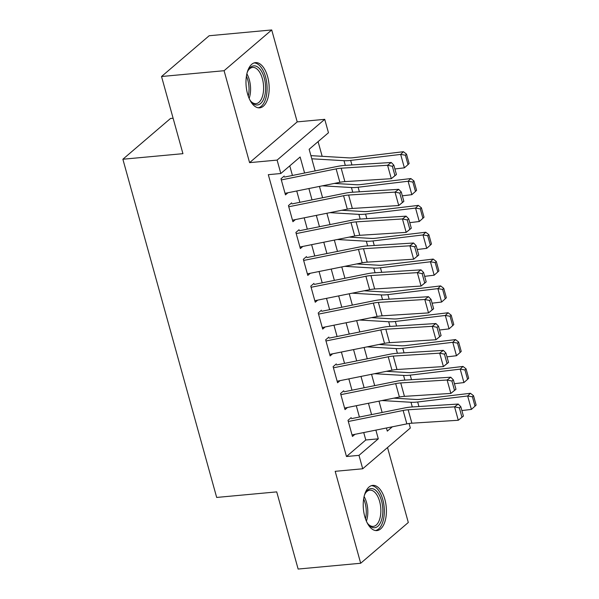 <?xml version="1.0" encoding="UTF-8"?>
<svg xmlns="http://www.w3.org/2000/svg" width="599" height="599" viewBox="0 0 599 599"><rect width="100%" height="100%" fill="white"/><g stroke="black" fill="none" stroke-linecap="round" stroke-linejoin="round"><path stroke-width="0.9" d="M384.858 499.386A22.702 11.456 84.7 0 0 372.728 485.377A22.702 11.456 84.7 0 0 364.776 516.578A22.702 11.456 84.7 0 0 376.913 530.587A22.702 11.456 84.7 0 0 384.858 499.386M267.618 76.635A22.702 11.456 84.7 0 0 255.488 62.618A22.702 11.456 84.7 0 0 247.537 93.818A22.702 11.456 84.7 0 0 259.674 107.835A22.702 11.456 84.7 0 0 267.618 76.635M409.087 423.493L410.337 428.015L362.709 468.777L358.988 455.352L378.298 438.827L375.88 430.112M173.104 118.235L170.513 118.475L122.877 159.237L216.673 497.44L276.723 491.884L298.13 569.05L360.68 563.255L408.308 522.493L387.523 447.535M122.877 159.237L182.935 153.673L161.535 76.507L209.163 35.745L271.714 29.95L224.086 70.712L249.581 162.643L277.105 160.098L324.733 119.336L328.462 132.753L309.151 149.278L315.141 170.902M249.581 162.643L297.209 121.882L271.714 29.95M297.209 121.882L324.733 119.336M322.157 156.302L318.084 141.634M161.535 76.507L224.086 70.712M351.216 417.585L347.997 420.341L352.459 436.446L354.937 434.327M343.766 390.75L340.554 393.498L345.017 409.604L347.495 407.485M336.324 363.907L333.104 366.663L337.574 382.761L340.045 380.642M328.881 337.065L325.661 339.82L330.131 355.926L332.602 353.807M321.438 310.222L318.219 312.978L322.689 329.083L325.16 326.964M313.996 283.379L310.776 286.135L315.239 302.24L317.717 300.121M306.553 256.537L303.334 259.292L307.796 275.398L310.275 273.279M299.103 229.694L295.891 232.449L300.354 248.555L302.832 246.436M291.661 202.859L288.441 205.607L292.911 221.712L295.382 219.593M304.584 173.021L300.136 156.99L280.826 173.515L268.315 174.676L346.477 456.513L365.787 439.988L363.728 432.56M359.422 417.046L356.285 405.718M351.98 390.204L348.843 378.875M344.537 363.361L341.393 352.032M337.095 336.518L333.95 325.197M329.645 309.676L326.507 298.354M322.202 282.833L319.065 271.512M314.76 255.99L311.622 244.669M307.317 229.155L304.18 217.826M299.874 202.312L296.73 190.984M292.432 175.47L289.766 165.871M284.218 176.016L280.998 178.772L285.468 194.87L287.939 192.758M362.709 468.777L335.185 471.323L360.68 563.255M346.477 456.513L358.988 455.352M280.826 173.515L277.105 160.098M386.445 427.993L387.306 431.115L392.352 426.802M319.447 186.416L322.591 197.737M326.889 213.259L330.034 224.58M334.332 240.102L337.477 251.423M341.782 266.944L344.919 278.265M349.224 293.78L352.362 305.108M356.667 320.622L359.804 331.951M364.11 347.465L367.254 358.794M371.552 374.308L374.697 385.629M378.995 401.15L382.14 412.471M371.575 414.598L368.437 403.277M364.132 387.755L360.995 376.434M356.69 360.912L353.552 349.591M349.247 334.07L346.102 322.749M341.804 307.235L338.66 295.906M334.362 280.392L331.217 269.063M326.912 253.549L323.774 242.221M319.469 226.707L316.332 215.385M312.027 199.864L308.889 188.543M365.787 439.988L378.298 438.827M281.32 179.917L336.136 168.888A14.556 4.223 164.5 0 1 341.168 168.199L387.575 165.272L391.237 162.479L344.829 165.414A21.834 6.334 -15.5 0 0 337.282 166.447L284.51 177.064M396.426 174.526L391.297 178.689L387.575 165.272L392.352 166.252L394.958 175.642L396.426 174.526L393.82 165.137L392.352 166.252M285.042 193.335L339.858 182.313A14.556 4.223 164.5 0 1 344.889 181.617L391.297 178.689L394.958 175.642M393.82 165.137L391.237 162.479M408.024 164.605L409.124 163.52L406.519 154.13L405.418 155.208L408.024 164.605L404.385 167.832L394.883 168.97M404.385 167.832L400.664 154.415L350.677 160.412A21.834 6.334 164.5 0 1 344.006 160.689L311.787 158.787M405.418 155.208L400.664 154.415L403.426 151.704L406.519 154.13M310.911 155.643L348.985 157.889A14.556 4.223 -15.5 0 0 353.432 157.702L403.426 151.704M247.17 72.614A19.647 9.913 -95.3 0 1 248.338 70.076A19.647 9.913 -95.3 0 1 264.264 77.975A19.647 9.913 -95.3 0 1 262.961 100.497A19.647 9.913 -95.3 0 1 251.273 101.823A19.647 9.913 -95.3 0 1 249.663 99.539M250.809 101.238A18.195 9.18 84.7 0 0 256.005 103.642A18.195 9.18 84.7 0 0 262.369 78.641A18.195 9.18 84.7 0 0 252.651 67.41A18.195 9.18 84.7 0 0 247.979 70.734M258.236 107.79A22.56 11.381 84.7 0 0 265.552 76.874A22.56 11.381 84.7 0 0 254.088 62.925M364.409 495.366A19.647 9.913 -95.3 0 1 365.577 492.827A19.647 9.913 -95.3 0 1 378.845 494.227A19.647 9.913 -95.3 0 1 381.511 520.142A19.647 9.913 -95.3 0 1 368.52 524.574A19.647 9.913 -95.3 0 1 366.902 522.291M368.048 523.99A18.195 9.18 84.7 0 0 373.244 526.394A18.195 9.18 84.7 0 0 379.616 519.37A18.195 9.18 84.7 0 0 379.16 499.91A18.195 9.18 84.7 0 0 369.89 490.169A18.195 9.18 84.7 0 0 365.225 493.486M375.483 530.542A22.56 11.381 84.7 0 0 382.798 521.916A22.56 11.381 84.7 0 0 382.402 498.301A22.56 11.381 84.7 0 0 371.328 485.677M288.763 206.76L343.579 195.731A14.556 4.223 164.5 0 1 348.611 195.042L395.018 192.114L398.679 189.321L352.272 192.249A21.834 6.334 -15.5 0 0 344.724 193.29L291.953 203.907M403.868 201.369L398.739 205.532L395.018 192.114L399.795 193.095L402.401 202.484L403.868 201.369L401.263 191.98L399.795 193.095M292.484 220.177L347.3 209.156A14.556 4.223 164.5 0 1 352.332 208.459L398.739 205.532L402.401 202.484M401.263 191.98L398.679 189.321M296.206 233.603L351.021 222.573A14.556 4.223 164.5 0 1 356.061 221.885L402.461 218.957L406.122 216.164L359.722 219.092A21.834 6.334 -15.5 0 0 352.167 220.133L299.395 230.742M411.311 228.212L406.182 232.375L402.461 218.957L407.245 219.93L409.851 229.327L411.311 228.212L408.705 218.815L407.245 219.93M299.927 247.02L354.743 235.991A14.556 4.223 164.5 0 1 359.782 235.302L406.182 232.375L409.851 229.327M408.705 218.815L406.122 216.164M303.648 260.445L358.464 249.416A14.556 4.223 164.5 0 1 363.503 248.727L409.903 245.792L413.565 243.007L367.165 245.934A21.834 6.334 -15.5 0 0 359.61 246.968L306.838 257.585M418.753 255.054L413.624 259.217L409.903 245.792L414.688 246.773L417.293 256.17L418.753 255.054L416.148 245.657L414.688 246.773M307.369 273.863L362.185 262.834A14.556 4.223 164.5 0 1 367.224 262.145L413.624 259.217L417.293 256.17M416.148 245.657L413.565 243.007M311.091 287.28L365.907 276.259A14.556 4.223 164.5 0 1 370.946 275.562L417.346 272.635L421.007 269.849L374.607 272.777A21.834 6.334 -15.5 0 0 367.052 273.81L314.28 284.428M426.196 281.897L421.075 286.06L417.346 272.635L422.13 273.616L424.736 283.013L426.196 281.897L423.598 272.5L422.13 273.616M314.819 300.705L369.635 289.676A14.556 4.223 164.5 0 1 374.667 288.988L421.075 286.06L424.736 283.013M423.598 272.5L421.007 269.849M415.466 191.448L416.567 190.362L413.961 180.965L412.861 182.051L415.466 191.448L411.827 194.675L402.326 195.813M411.827 194.675L408.106 181.25L358.12 187.247A21.834 6.334 164.5 0 1 351.448 187.532L322.427 185.817M412.861 182.051L408.106 181.25L410.869 178.547L413.961 180.965M334.317 183.429L356.427 184.732A14.556 4.223 -15.5 0 0 360.875 184.544L410.869 178.547M422.909 218.283L424.01 217.205L421.404 207.808L420.303 208.894L422.909 218.283L419.278 221.518L409.768 222.656M419.278 221.518L415.556 208.093L365.562 214.09A21.834 6.334 164.5 0 1 358.891 214.375L329.877 212.66M420.303 208.894L415.556 208.093L418.312 205.39L421.404 207.808M341.759 210.264L363.87 211.574A14.556 4.223 -15.5 0 0 368.318 211.387L418.312 205.39M430.352 245.126L431.46 244.048L428.854 234.651L427.746 235.736L430.352 245.126L426.72 248.36L417.211 249.498M426.72 248.36L422.999 234.935L373.005 240.933A21.834 6.334 164.5 0 1 366.333 241.217L337.319 239.503M427.746 235.736L422.999 234.935L425.754 232.232L428.854 234.651M349.202 237.107L371.32 238.417A14.556 4.223 -15.5 0 0 375.76 238.23L425.754 232.232M437.794 271.968L438.902 270.89L436.297 261.493L435.188 262.579L437.794 271.968L434.163 275.196L424.661 276.341M434.163 275.196L430.441 261.778L380.447 267.775A21.834 6.334 164.5 0 1 373.776 268.06L344.762 266.338M435.188 262.579L430.441 261.778L433.197 259.075L436.297 261.493M356.645 263.949L378.763 265.26A14.556 4.223 -15.5 0 0 383.21 265.072L433.197 259.075M318.541 314.123L373.357 303.094A14.556 4.223 164.5 0 1 378.388 302.405L424.796 299.478L428.457 296.692L382.05 299.62A21.834 6.334 -15.5 0 0 374.495 300.653L321.73 311.27M433.646 308.74L428.517 312.903L424.796 299.478L429.573 300.458L432.179 309.855L433.646 308.74L431.04 299.343L429.573 300.458M322.262 327.548L377.078 316.519A14.556 4.223 164.5 0 1 382.11 315.83L428.517 312.903L432.179 309.855M431.04 299.343L428.457 296.692M445.244 298.811L446.345 297.733L443.739 288.336L442.639 289.414L445.244 298.811L441.605 302.038L432.104 303.184M441.605 302.038L437.884 288.621L387.89 294.618A21.834 6.334 164.5 0 1 381.219 294.903L352.205 293.181M442.639 289.414L437.884 288.621L440.639 285.91L443.739 288.336M364.087 290.792L386.205 292.102A14.556 4.223 -15.5 0 0 390.653 291.915L440.639 285.91M325.983 340.966L380.799 329.937A14.556 4.223 164.5 0 1 385.831 329.248L432.238 326.32L435.9 323.535L389.492 326.462A21.834 6.334 -15.5 0 0 381.945 327.496L329.173 338.113M441.089 335.582L435.96 339.738L432.238 326.32L437.015 327.301L439.621 336.698L441.089 335.582L438.483 326.185L437.015 327.301M329.705 354.391L384.521 343.362A14.556 4.223 164.5 0 1 389.552 342.673L435.96 339.738L439.621 336.698M438.483 326.185L435.9 323.535M452.687 325.654L453.787 324.568L451.182 315.179L450.081 316.257L452.687 325.654L449.048 328.881L439.546 330.019M449.048 328.881L445.327 315.463L395.34 321.461A21.834 6.334 164.5 0 1 388.669 321.738L359.647 320.023M450.081 316.257L445.327 315.463L448.089 312.753L451.182 315.179M371.53 317.635L393.648 318.945A14.556 4.223 -15.5 0 0 398.095 318.75L448.089 312.753M333.426 367.808L388.242 356.779A14.556 4.223 164.5 0 1 393.273 356.091L439.681 353.163L443.342 350.37L396.935 353.305A21.834 6.334 -15.5 0 0 389.387 354.338L336.616 364.956M448.531 362.417L443.402 366.581L439.681 353.163L444.458 354.144L447.064 363.533L448.531 362.417L445.926 353.028L444.458 354.144M337.147 381.226L391.963 370.204A14.556 4.223 164.5 0 1 396.995 369.508L443.402 366.581L447.064 363.533M445.926 353.028L443.342 350.37M460.129 352.497L461.23 351.411L458.624 342.022L457.524 343.1L460.129 352.497L456.49 355.724L446.989 356.862M456.49 355.724L452.769 342.306L402.783 348.304A21.834 6.334 164.5 0 1 396.111 348.581L367.09 346.866M457.524 343.1L452.769 342.306L455.532 339.596L458.624 342.022M378.98 344.477L401.09 345.78A14.556 4.223 -15.5 0 0 405.538 345.593L455.532 339.596M340.868 394.651L395.684 383.622A14.556 4.223 164.5 0 1 400.724 382.933L447.124 380.006L450.785 377.213L404.385 380.14A21.834 6.334 -15.5 0 0 396.83 381.181L344.058 391.791M455.974 389.26L450.845 393.423L447.124 380.006L451.908 380.986L454.514 390.376L455.974 389.26L453.368 379.871L451.908 380.986M344.59 408.069L399.406 397.04A14.556 4.223 164.5 0 1 404.445 396.351L450.845 393.423L454.514 390.376M453.368 379.871L450.785 377.213M467.572 379.339L468.673 378.254L466.067 368.857L464.966 369.942L467.572 379.339L463.94 382.566L454.431 383.704M463.94 382.566L460.219 369.141L410.225 375.139A21.834 6.334 164.5 0 1 403.554 375.423L374.54 373.709M464.966 369.942L460.219 369.141L462.975 366.438L466.067 368.857M386.422 371.32L408.533 372.623A14.556 4.223 -15.5 0 0 412.981 372.436L462.975 366.438M348.311 421.494L403.127 410.465A14.556 4.223 164.5 0 1 408.166 409.776L454.566 406.848L458.228 404.055L411.827 406.983A21.834 6.334 -15.5 0 0 404.273 408.024L351.501 418.634M463.416 416.103L458.287 420.266L454.566 406.848L459.351 407.822L461.956 417.218L463.416 416.103L460.811 406.706L459.351 407.822M352.032 434.911L406.848 423.882A14.556 4.223 164.5 0 1 411.887 423.194L458.287 420.266L461.956 417.218M460.811 406.706L458.228 404.055M475.014 406.174L476.123 405.096L473.517 395.699L472.409 396.785L475.014 406.174L471.383 409.409L461.874 410.547M471.383 409.409L467.662 395.984L417.668 401.981A21.834 6.334 164.5 0 1 410.996 402.266L381.982 400.551M472.409 396.785L467.662 395.984L470.417 393.281L473.517 395.699M393.865 398.155L415.983 399.466A14.556 4.223 -15.5 0 0 420.423 399.278L470.417 393.281M336.136 168.888L339.858 182.313M341.168 168.199L344.889 181.617M351.935 164.965L350.677 160.412M345.301 165.384L344.006 160.689M246.863 73.819A18.195 9.18 -95.3 0 1 249.334 79.847A18.195 9.18 -95.3 0 1 249.139 98.401M248.256 96.117A17.596 8.88 84.7 0 0 247.836 80.191A17.596 8.88 84.7 0 0 246.414 76.238M364.11 496.578A18.195 9.18 -95.3 0 1 366.581 520.576A18.195 9.18 -95.3 0 1 366.386 521.16M365.495 518.869A17.596 8.88 84.7 0 0 363.653 498.989M343.579 195.731L347.3 209.156M348.611 195.042L352.332 208.459M351.021 222.573L354.743 235.991M356.061 221.885L359.782 235.302M358.464 249.416L362.185 262.834M363.503 248.727L367.224 262.145M365.907 276.259L369.635 289.676M370.946 275.562L374.667 288.988M359.378 191.807L358.12 187.247M352.744 192.219L351.448 187.532M366.828 218.642L365.562 214.09M360.194 219.062L358.891 214.375M374.27 245.485L373.005 240.933M367.636 245.904L366.333 241.217M381.713 272.328L380.447 267.775M375.079 272.747L373.776 268.06M373.357 303.094L377.078 316.519M378.388 302.405L382.11 315.83M389.155 299.171L387.89 294.618M382.521 299.59L381.219 294.903M380.799 329.937L384.521 343.362M385.831 329.248L389.552 342.673M396.598 326.013L395.34 321.461M389.964 326.433L388.669 321.738M388.242 356.779L391.963 370.204M393.273 356.091L396.995 369.508M404.04 352.856L402.783 348.304M397.407 353.275L396.111 348.581M395.684 383.622L399.406 397.04M400.724 382.933L404.445 396.351M411.491 379.691L410.225 375.139M404.857 380.11L403.554 375.423M403.127 410.465L406.848 423.882M408.166 409.776L411.887 423.194M418.933 406.534L417.668 401.981M412.299 406.953L410.996 402.266"/></g></svg>
